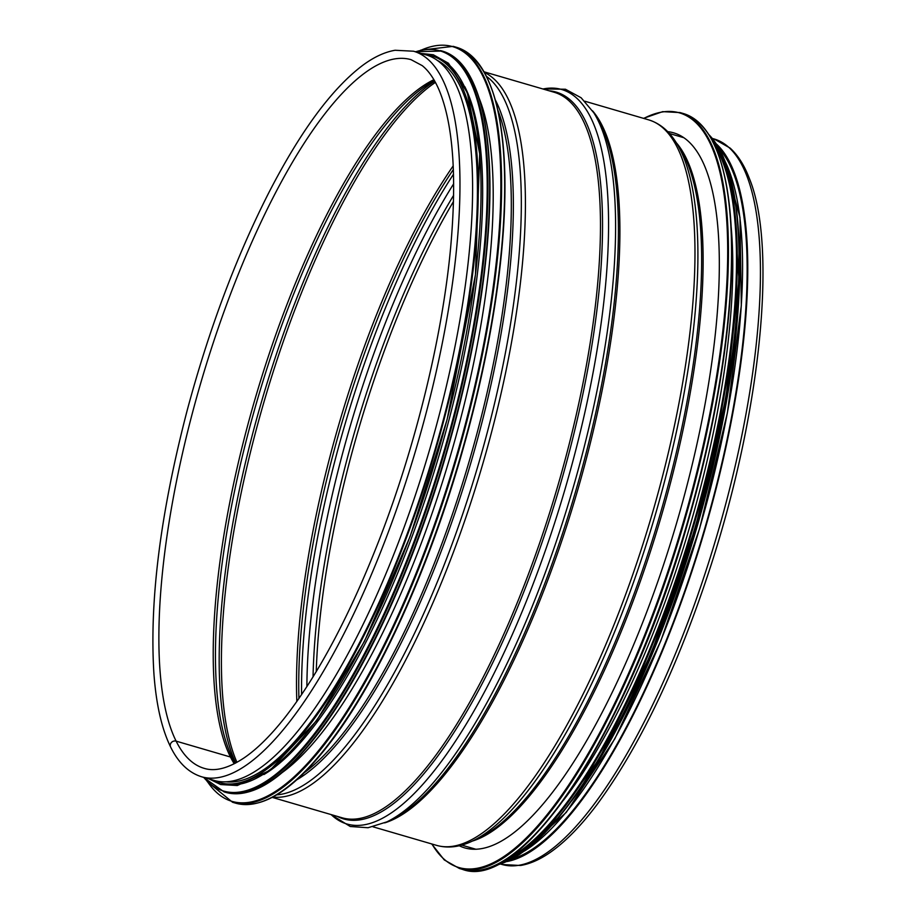 <?xml version="1.0" encoding="UTF-8"?>
<svg xmlns="http://www.w3.org/2000/svg" width="916" height="916" viewBox="0 0 916 916"><rect width="100%" height="100%" fill="white"/><g stroke="black" fill="none" stroke-linecap="round" stroke-linejoin="round"><path stroke-width="1.37" d="M235.183 763.268A370.167 111.58 106.3 0 1 232.744 758.688L235.504 763.097L232.744 758.688A4.557 4.133 153.6 0 0 230.466 757.005L176.124 741.136A4.408 3.996 153.6 0 0 170.616 746.998L170.616 746.998C178.38 762.856 188.753 772.783 201.726 776.814L214.367 780.501A377.942 113.927 106.3 0 0 429.627 449.63A377.942 113.927 106.3 0 0 426.18 54.914L413.528 51.216A377.942 113.927 106.3 0 1 416.986 445.943A377.942 113.927 106.3 0 1 201.726 776.814M434.459 80.642A370.167 111.58 106.3 0 0 259.285 393.342A370.167 111.58 106.3 0 0 232.744 758.688A4.557 4.133 153.6 0 0 230.466 757.005L176.124 741.136A4.408 3.996 153.6 0 0 170.616 746.998C161.823 729.079 156.27 704.896 153.968 674.428C149.239 601.48 160.334 513.395 187.242 410.162C208.859 329.668 236.019 257.236 268.72 192.875C300.391 131.4 331.615 88.955 362.415 65.563C373.717 57.147 384.617 52.052 395.094 50.265L413.528 51.216M719.404 148.964A376.419 113.469 106.3 0 1 704.37 529.826A376.419 113.469 106.3 0 1 512.147 858.968M716.404 143.984A377.942 113.927 106.3 0 1 704.816 529.963A377.942 113.927 106.3 0 1 506.937 861.555M282.46 772.383A376.419 113.469 -73.7 0 0 450.454 455.71A376.419 113.469 -73.7 0 0 479.217 98.378M263.923 774.535A376.419 113.469 -73.7 0 0 439.898 452.63A376.419 113.469 -73.7 0 0 464.755 86.596M226.515 781.84A376.419 113.469 -73.7 0 0 434.619 451.084A376.419 113.469 -73.7 0 0 437.15 60.319M667.684 131.652A372.469 112.279 106.3 0 1 673.558 132.82A372.469 112.279 106.3 0 1 676.97 521.834A372.469 112.279 106.3 0 1 464.813 847.918A372.469 112.279 106.3 0 1 459.225 845.743M731.082 226.012A376.419 113.469 106.3 0 1 563.42 800.321M737.437 307.994A376.419 113.469 106.3 0 1 612.907 734.609M497.88 110.218A370.648 111.729 106.3 0 1 469.221 461.183A370.648 111.729 106.3 0 1 304.559 772.451M495.304 99.901A371.335 111.935 106.3 0 1 471.179 461.756A371.335 111.935 106.3 0 1 296.841 779.768M486.476 76.349A376.556 113.504 106.3 0 1 478.518 463.897A376.556 113.504 106.3 0 1 276.724 794.87M484.381 72.41A377.942 113.927 106.3 0 1 482.446 465.042A377.942 113.927 106.3 0 1 272.842 797.069M484.049 71.803L554.043 92.23A377.942 113.927 106.3 0 1 557.489 486.957A377.942 113.927 106.3 0 1 342.229 817.828L272.235 797.389M549.176 90.81A378.629 114.134 106.3 0 1 559.47 487.53A378.629 114.134 106.3 0 1 337.363 816.408M542.959 89.001A382.625 115.336 106.3 0 1 565.035 489.155A382.625 115.336 106.3 0 1 331.145 814.599M386.815 821.892L392.014 819.396A378.629 114.134 106.3 0 0 575.385 492.178A378.629 114.134 106.3 0 0 596.854 117.695L593.82 112.794A382.625 115.336 106.3 0 1 572.122 491.228A382.625 115.336 106.3 0 1 386.815 821.892L368.049 827.732L350.244 826.495L330.859 814.507M592.538 110.813A377.942 113.927 106.3 0 1 576.954 492.636A377.942 113.927 106.3 0 1 384.674 822.877M584.866 101.229L648.551 119.824A377.942 113.927 106.3 0 1 651.997 514.54A377.942 113.927 106.3 0 1 436.737 845.411L373.052 826.827M472.496 841.014L479.343 837.762A371.335 111.935 106.3 0 0 659.451 516.716A371.335 111.935 106.3 0 0 680.348 149.194L676.317 142.77A376.556 113.504 106.3 0 1 655.123 515.456A376.556 113.504 106.3 0 1 472.496 841.014C459.947 847.071 448.027 848.537 436.737 845.411M676.248 142.656A370.648 111.729 106.3 0 1 661.008 517.174A370.648 111.729 106.3 0 1 472.381 841.071M712.385 138.453L714.011 138.934A377.942 113.927 106.3 0 1 717.457 533.65A377.942 113.927 106.3 0 1 502.197 864.521L500.571 864.051M316.249 671.634A376.419 113.469 106.3 0 1 453.489 201.497M313.032 676.924A377.461 113.779 106.3 0 1 453.626 195.303M306.883 686.645A381.445 114.981 106.3 0 1 453.672 183.795M301.593 694.637A381.445 114.981 106.3 0 1 453.512 174.212M298.925 698.53A377.461 113.779 106.3 0 1 453.363 169.506M296.841 701.53A376.419 113.469 106.3 0 1 453.214 165.853M236.946 762.318A376.419 113.469 106.3 0 1 264.163 401.322A376.419 113.469 106.3 0 1 435.421 82.383M235.733 762.982A375.388 113.149 106.3 0 1 261.827 400.647A375.388 113.149 106.3 0 1 434.757 81.169M234.221 763.761A369.137 111.271 106.3 0 1 230.466 757.005A369.137 111.271 106.3 0 1 257.854 389.575A369.137 111.271 106.3 0 1 433.909 79.692M176.124 741.136A369.137 111.271 106.3 0 1 218.42 327.493A369.137 111.271 106.3 0 1 411.066 59.666L422.23 65.631C428.722 70.83 434.39 79.051 439.211 90.306C453.202 124.336 457.004 176.811 450.626 247.709C442.428 336.149 416.059 444.478 379.934 538.035C350.496 613.96 318.997 673.569 285.437 716.873C271.044 735.17 257.362 748.773 244.389 757.681C228.656 768.238 215.26 771.799 204.188 768.352A369.137 111.271 106.3 0 1 176.124 741.136M277.663 794.092A393.124 118.496 -73.7 0 0 460.29 458.584A393.124 118.496 -73.7 0 0 486.843 77.505M456.317 47.254C490.724 59.883 506.834 112.611 504.636 205.436C501.739 282.529 486.694 367.854 459.5 461.401C427.451 570.92 380.529 674.428 334.684 736.716C296.727 788.058 263.716 810.213 235.652 803.172A393.731 118.679 -73.7 0 0 459.912 458.469A393.731 118.679 -73.7 0 0 456.317 47.254L453.225 46.35L420.639 50.174M235.652 803.172L232.572 802.267A393.731 118.679 -73.7 0 0 456.832 457.565A393.731 118.679 -73.7 0 0 453.225 46.35M207.852 782.207A393.159 118.508 -73.7 0 0 456.111 457.359A393.159 118.508 -73.7 0 0 421.6 49.968M267.037 783.489A385.533 116.206 -73.7 0 0 446.149 454.45A385.533 116.206 -73.7 0 0 472.175 80.722M442.233 51.056C475.988 63.444 491.789 115.153 489.625 206.192C486.785 281.796 472.038 365.473 445.359 457.21C413.94 564.622 367.923 666.127 322.959 727.212C285.735 777.57 253.366 799.29 225.828 792.386A386.14 116.389 -73.7 0 0 445.76 454.336A386.14 116.389 -73.7 0 0 442.233 51.056L415.154 51.685M225.828 792.386L224.111 791.893A386.14 116.389 -73.7 0 0 444.042 453.832A386.14 116.389 -73.7 0 0 440.516 50.552M203.741 777.398A385.59 116.229 -73.7 0 0 443.333 453.626A385.59 116.229 -73.7 0 0 415.555 51.811M221.019 783.043A378.548 114.111 -73.7 0 0 438.008 452.069A378.548 114.111 -73.7 0 0 433.154 56.345M213.588 780.272A378.548 114.111 -73.7 0 0 435.226 451.267A378.548 114.111 -73.7 0 0 425.402 54.685M643.788 118.427A393.124 118.496 106.3 0 1 682.935 523.574A393.124 118.496 106.3 0 1 431.974 844.025M643.501 118.347L662.68 111.649L680.073 112.576A393.731 118.679 106.3 0 1 683.668 523.792A393.731 118.679 106.3 0 1 459.408 868.482L444.249 859.906L431.688 843.945M680.073 112.576L683.164 113.481A393.731 118.679 106.3 0 1 686.76 524.685A393.731 118.679 106.3 0 1 462.5 869.387L459.408 868.482M712.43 141.19A393.159 118.508 106.3 0 1 687.149 524.799A393.159 118.508 106.3 0 1 502.082 861.773M714.526 145.06A385.533 116.206 106.3 0 1 692.691 526.425A385.533 116.206 106.3 0 1 505.93 859.632M711.629 139.346A386.14 116.389 106.3 0 1 693.423 526.631A386.14 116.389 106.3 0 1 500.411 862.895M708.766 134.515A386.14 116.389 106.3 0 1 695.141 527.135A386.14 116.389 106.3 0 1 495.396 865.425M719.381 149.262A385.59 116.229 106.3 0 1 695.542 527.25A385.59 116.229 106.3 0 1 512.284 858.704M738.353 229.893A378.548 114.111 106.3 0 1 571.676 800.928M725.552 162.338A378.548 114.111 106.3 0 1 699.572 528.429A378.548 114.111 106.3 0 1 524.513 850.998M593.82 112.794L581.133 97.772L565.458 89.241L542.673 88.921M676.317 142.77C669.001 130.919 659.749 123.271 648.551 119.824M461.687 845.113L475.976 849.281M669.424 133.507L683.702 137.675M714.011 138.934L730.063 148.049C737.941 155.193 744.376 165.349 749.38 178.528C776.848 245.202 761.94 406.704 711.652 563.248C678.802 664.741 640.765 744.96 597.53 803.904C582.416 824.068 567.691 839.48 553.356 850.14C541.997 858.613 531.04 863.731 520.506 865.494L502.197 864.521M207.142 781.508L232.572 802.267M203.341 777.283L224.111 791.893M209.34 779.035L220.641 784.554L237.29 785.527L270.014 770.299L316.73 720.503L364.431 641.418L410.082 536.593L447.111 419.505L475.438 274.777L479.686 153.728L467.297 92.665L448.462 63.238L433.325 54.777L421.154 53.437M683.164 113.481C710.667 122.664 726.583 159.235 730.911 223.172C735.914 299.475 720.205 410.128 689.027 518.364C631.994 723.193 523.357 892.676 462.5 869.387M708.583 134.228L722.964 156.109L732.972 188.364L738.983 279.838L725.976 397.59L695.565 527.227L651.459 652.89L599.064 759.169L544.78 833.056L518.983 854.868L495.098 865.563M723.388 157.06L739.968 217.367L741.319 305.486L727.407 412.761L699.641 528.44L660.814 640.891L614.831 738.811L566.271 812.389L519.853 854.285"/></g></svg>
